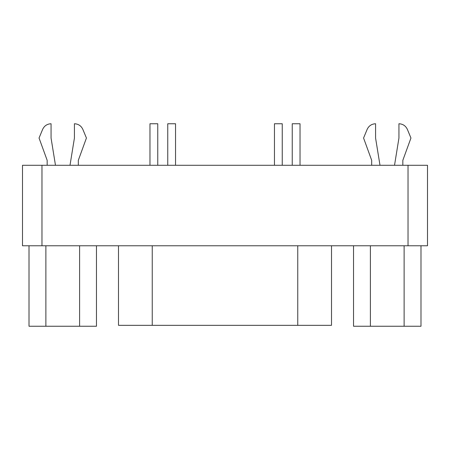 <?xml version="1.0" encoding="UTF-8"?>
<svg xmlns="http://www.w3.org/2000/svg" width="450" height="450" viewBox="0 0 450 450"><rect width="100%" height="100%" fill="white"/><g stroke="black" fill="none" stroke-linecap="round" stroke-linejoin="round"><path stroke-width="0.67" d="M300.026 165.291L300.026 123.75L292.241 123.75L292.241 165.291M157.759 165.291L157.759 123.75L149.974 123.75L149.974 165.291M282.246 165.291L282.246 123.75L274.455 123.75L274.455 165.291M175.545 165.291L175.545 123.75L167.754 123.75L167.754 165.291M82.845 129.381C81.163 125.82 78.356 123.947 74.424 123.75C78.356 123.947 81.163 125.82 82.845 129.381L86.428 138.026L78.317 160.318L78.317 165.291M70.003 165.291L74.424 138.026L74.424 123.75M51.058 123.75C47.126 123.947 44.319 125.82 42.632 129.381C44.319 125.82 47.126 123.947 51.058 123.75L51.058 138.026L55.479 165.291M47.166 165.291L47.166 160.318L39.049 138.026L42.632 129.381M407.368 129.381C405.681 125.82 402.874 123.947 398.942 123.75C402.874 123.947 405.681 125.82 407.368 129.381L410.951 138.026L402.834 160.318L402.834 165.291M394.521 165.291L398.942 138.026L398.942 123.75M375.576 123.75C371.644 123.947 368.837 125.82 367.155 129.381C368.837 125.82 371.644 123.947 375.576 123.75L375.576 138.026L379.997 165.291M371.683 165.291L371.683 160.318L363.572 138.026L367.155 129.381M119.008 325.339L330.992 325.339M29.014 245.768L29.014 326.25L96.463 326.25L96.463 245.768M45.877 245.768L45.877 326.25M79.605 245.768L79.605 326.25M353.537 245.768L353.537 326.25L420.986 326.25L420.986 245.768M370.395 245.768L370.395 326.25M404.123 245.768L404.123 326.25M408.026 245.768L427.5 245.768L427.5 165.291L22.5 165.291L22.5 245.768L408.026 245.768L408.026 165.291M152.241 245.768L152.241 325.339M297.759 245.768L297.759 325.339M41.974 245.768L41.974 165.291M331.509 245.768L331.509 325.339M118.491 245.768L118.491 325.339"/></g></svg>
